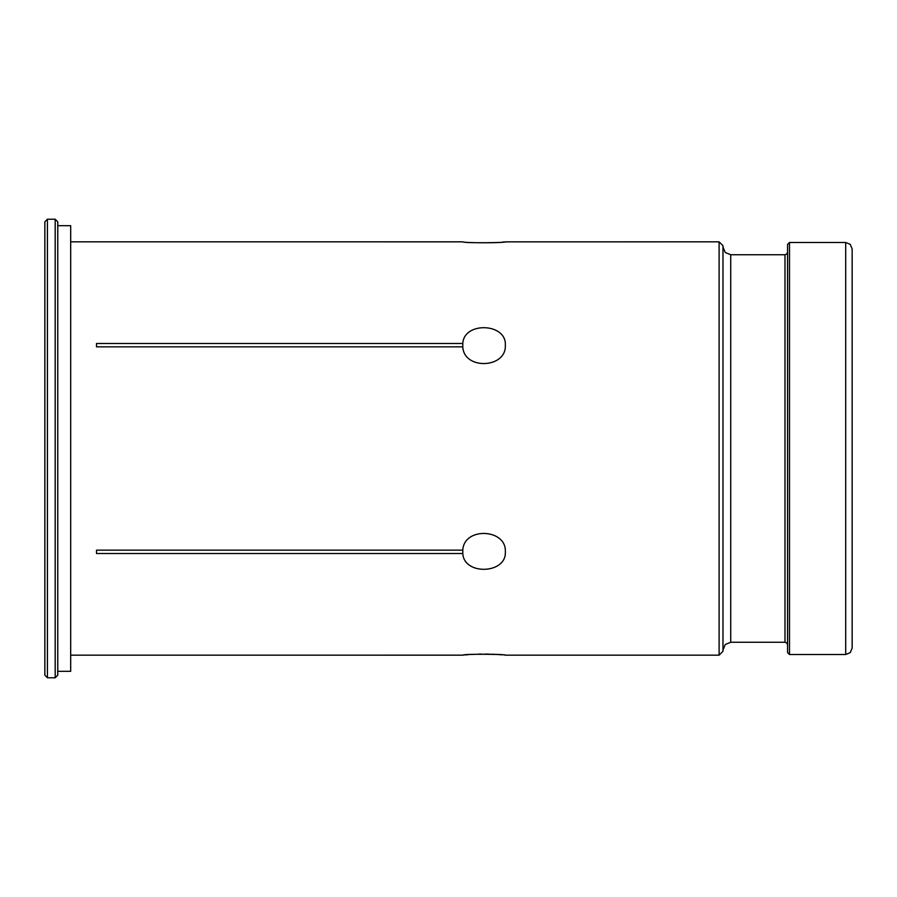 <?xml version="1.0" encoding="UTF-8"?>
<svg xmlns="http://www.w3.org/2000/svg" width="897" height="897" viewBox="0 0 897 897"><rect width="100%" height="100%" fill="white"/><g stroke="black" fill="none" stroke-linecap="round" stroke-linejoin="round"><path stroke-width="1.35" d="M57.767 225.685L70.684 225.685L70.684 671.315L57.767 671.315M47.429 219.227L47.429 677.773L44.85 675.194L44.85 221.806L47.429 219.227L55.188 219.227L55.188 677.773L57.767 675.194L57.767 221.806L55.188 219.227M722.982 245.711L722.982 651.289L719.102 655.169L719.102 241.831L722.982 245.711M789.506 242.482L789.506 654.518L787.566 652.59L787.566 244.41L789.506 242.482L845.692 242.482L845.692 654.518L850.255 652.635L852.15 648.06L852.15 618.358M845.692 242.482L850.255 244.365L852.15 248.94L852.15 648.06M96.517 343.495L96.517 346.847L96.517 343.495L462.796 343.495L462.796 346.847L96.517 346.847M462.83 241.842L462.796 241.842C463.704 243.009 503.206 243.154 505.146 241.854C510.18 242.571 464.074 243.423 462.796 241.842L70.684 241.831M462.796 343.495C463.861 321.395 506.682 322.965 505.336 345.166C506.659 368.476 463.839 370.27 462.796 346.847M502.376 242.112L504.047 241.966M505.022 241.865L719.102 241.831M70.684 655.169L462.796 655.158C463.704 653.991 503.206 653.846 505.146 655.146C510.18 654.429 464.074 653.577 462.796 655.158L463.502 655.09M501.939 654.844L498.396 654.563M495.559 654.395L492.24 654.227M488.798 654.126L485.21 654.07M481.611 654.081L478.056 654.148M474.625 654.283L471.553 654.44M468.425 654.653L465.072 654.933M505.336 551.834C506.659 574.091 463.839 575.56 462.796 553.505L96.517 553.505L96.517 550.153L462.796 550.153C463.861 526.685 506.682 528.58 505.336 551.834M96.517 550.153L96.517 553.505M462.796 550.153L462.796 553.505M787.566 252.169L786.815 253.997L784.987 254.748L784.987 642.252L786.815 643.003L787.566 644.831M722.982 650L725.247 644.517L730.73 642.252L730.73 254.748L725.247 252.483L722.982 247M730.73 642.252L784.987 642.252M730.73 254.748L784.987 254.748M789.506 654.518L845.692 654.518M505.336 655.169L719.102 655.169M47.429 677.773L55.188 677.773"/></g></svg>
